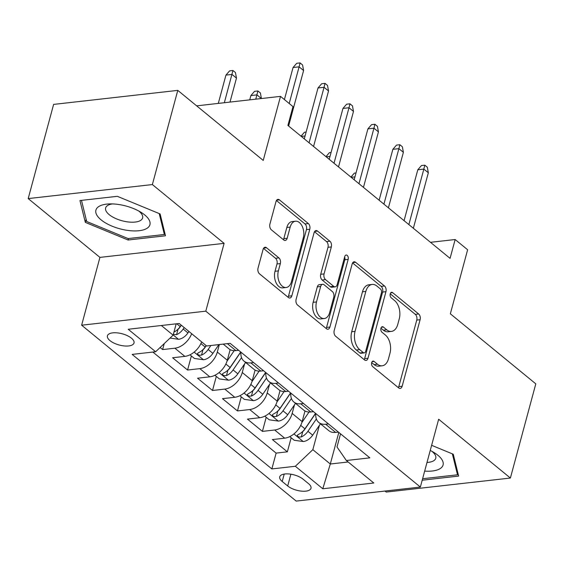 <?xml version="1.0" encoding="UTF-8"?>
<svg xmlns="http://www.w3.org/2000/svg" width="564" height="564" viewBox="0 0 564 564"><rect width="100%" height="100%" fill="white"/><g stroke="black" fill="none" stroke-linecap="round" stroke-linejoin="round"><path stroke-width="0.85" d="M371.676 362.624A2.954 1.833 83.6 0 0 372.691 366.614L398.706 387.947A4.223 2.616 83.6 0 0 400.179 388.441A4.223 2.616 83.6 0 0 402.153 386.255L420.117 319.689A4.223 2.616 83.6 0 0 418.664 313.986L392.643 292.653A2.954 1.833 83.6 0 0 391.613 292.307A2.954 1.833 83.6 0 0 390.232 293.837A2.954 1.833 83.6 0 0 391.247 297.834L394.617 300.591A13.515 8.375 83.6 0 1 399.256 318.85L397.761 324.399A13.515 8.375 83.6 0 1 391.444 331.406A13.515 8.375 83.6 0 1 386.735 329.806L383.365 327.049A2.954 1.833 83.6 0 0 382.336 326.697A2.954 1.833 83.6 0 0 380.954 328.227A2.954 1.833 83.6 0 0 381.969 332.224L385.332 334.981A13.515 8.375 83.6 0 1 389.978 353.24L388.483 358.789A13.515 8.375 83.6 0 1 382.166 365.796A13.515 8.375 83.6 0 1 377.45 364.196L374.087 361.439A2.954 1.833 83.6 0 0 373.058 361.087A2.954 1.833 83.6 0 0 371.676 362.624M109.98 340.621A13.769 5.809 -164.9 0 0 124.2 345.936A13.769 5.809 -164.9 0 0 134.013 342.99A13.769 5.809 -164.9 0 0 131.454 338.188A13.769 5.809 -164.9 0 0 117.242 332.873A13.769 5.809 -164.9 0 0 107.421 335.82A13.769 5.809 -164.9 0 0 109.98 340.621M266.525 247.751A4.223 2.616 83.6 0 0 265.052 247.251A4.223 2.616 83.6 0 0 263.078 249.443L258.037 268.119A4.223 2.616 83.6 0 0 259.489 273.822L288.387 297.51A4.223 2.616 83.6 0 0 289.854 298.011A4.223 2.616 83.6 0 0 291.835 295.818L309.791 229.259A4.223 2.616 83.6 0 0 308.339 223.548L279.441 199.86A4.223 2.616 83.6 0 0 277.974 199.36A4.223 2.616 83.6 0 0 276 201.552L269.909 224.112A4.223 2.616 83.6 0 0 271.362 229.816L283.727 239.954A4.223 2.616 83.6 0 0 285.201 240.454A4.223 2.616 83.6 0 0 287.175 238.262L290.192 227.081A11.301 7.001 83.6 0 1 295.48 221.222A11.301 7.001 83.6 0 1 302.233 226.354A11.301 7.001 83.6 0 1 303.298 237.818L291.468 281.64A11.301 7.001 83.6 0 1 286.188 287.499A11.301 7.001 83.6 0 1 279.427 282.36A11.301 7.001 83.6 0 1 278.369 270.896L280.343 263.592A4.223 2.616 83.6 0 0 278.891 257.889L266.525 247.751L263.726 248.068M384.979 491.054L386.22 492.069L510.385 478.039L535.8 383.851L450.347 313.803L467.634 249.76L455.155 239.531L450.072 258.368L287.908 125.441L292.991 106.603L280.512 96.373L196.66 105.849M152.372 184.562L28.2 198.591L99.927 257.388L224.098 243.359L152.372 184.562L177.78 90.381L263.233 160.423L280.512 96.373M224.098 243.359L205.797 311.173L420.363 487.056L296.192 501.086L81.632 325.202L205.797 311.173M510.385 478.039L438.658 419.242L420.363 487.056M334.198 330.546A4.223 2.616 83.6 0 0 335.651 336.257L364.548 359.938A4.223 2.616 83.6 0 0 366.015 360.438A4.223 2.616 83.6 0 0 367.996 358.253L385.952 291.687A4.223 2.616 83.6 0 0 384.5 285.983L355.602 262.295A4.223 2.616 83.6 0 0 354.136 261.795A4.223 2.616 83.6 0 0 352.162 263.98L334.198 330.546M326.464 328.727L297.566 305.039A4.223 2.616 83.6 0 1 296.114 299.336L314.077 232.77A4.223 2.616 83.6 0 1 316.051 230.577A4.223 2.616 83.6 0 1 317.525 231.078L329.891 241.216A4.223 2.616 83.6 0 1 331.343 246.919L324.06 273.914A4.223 2.616 83.6 0 0 325.513 279.624L333.712 286.35A4.223 2.616 83.6 0 0 335.185 286.843A4.223 2.616 83.6 0 0 337.159 284.658L344.745 256.549A2.954 1.833 83.6 0 1 346.127 255.02A2.954 1.833 83.6 0 1 347.896 256.359A2.954 1.833 83.6 0 1 348.171 259.362L329.912 327.035A4.223 2.616 83.6 0 1 327.938 329.228A4.223 2.616 83.6 0 1 326.464 328.727M28.2 198.591L53.615 104.403L177.78 90.381M160.098 347.516L162.622 349.581L164.237 343.589M191.668 333.712A17.216 11.393 129.3 0 1 174.875 348.199L184.851 356.377L172.605 357.759L187.572 370.033L191.365 355.962M219.34 344.555L217.309 352.063A17.216 11.393 129.3 0 1 199.818 368.644L209.801 376.83L197.548 378.211L212.522 390.485L216.315 376.414M244.564 363.977L242.259 372.508A17.216 11.393 129.3 0 1 224.768 389.097L234.751 397.282L222.498 398.663L237.472 410.93L241.265 396.859M269.514 384.422L267.209 392.96A17.216 11.393 129.3 0 1 249.718 409.549L259.701 417.727L247.448 419.115L262.415 431.382L274.668 430.001A17.216 11.393 -50.7 0 0 292.159 413.412L294.464 404.874M266.215 417.311L262.415 431.382M209.801 376.83A17.216 11.393 -50.7 0 0 227.292 360.241L230.154 349.631M234.751 397.282A17.216 11.393 -50.7 0 0 252.242 380.693L255.104 370.076M259.701 417.727A17.216 11.393 -50.7 0 0 277.185 401.145L280.054 390.528M308.508 483.637L303.016 479.139A13.339 5.626 -164.9 0 0 289.247 473.986A13.339 5.626 -164.9 0 0 279.737 476.834A13.339 5.626 -164.9 0 0 282.212 481.487L287.703 485.985A13.339 5.626 -164.9 0 0 301.472 491.138A13.339 5.626 -164.9 0 0 310.983 488.29A13.339 5.626 -164.9 0 0 308.508 483.637M161.346 325.506L173.12 335.164L155.636 351.746L132.145 354.403L271.855 468.931L295.346 466.273L312.837 449.684L319.407 425.326M155.636 351.746L128.19 329.256L179.197 323.489L206.643 345.986L230.133 343.328L369.85 457.855L346.359 460.513L373.798 483.01L322.791 488.769L295.346 466.273M152.858 352.063L276.127 453.103L287.365 451.834L272.398 439.567L284.651 438.179A17.216 11.393 -50.7 0 0 302.135 421.597L305.004 410.98M315.791 413.546A17.216 11.393 -50.7 0 0 318.829 422.478A17.216 11.393 -50.7 0 0 325.675 424.234L328.452 423.924M318.829 422.478L328.812 430.663A17.216 11.393 -50.7 0 0 335.658 432.419L338.428 432.102M223.224 344.111L229.012 348.855A17.216 11.393 -50.7 0 0 235.865 350.611L238.635 350.3M253.603 362.567L250.832 362.885A17.216 11.393 129.3 0 1 243.986 361.129A17.216 11.393 129.3 0 1 240.941 352.19M243.986 361.129L253.962 369.307A17.216 11.393 -50.7 0 0 260.808 371.063L263.585 370.752M278.553 383.019L275.782 383.337A17.216 11.393 129.3 0 1 268.936 381.574A17.216 11.393 129.3 0 1 265.891 372.642M268.936 381.574L278.912 389.759A17.216 11.393 -50.7 0 0 285.758 391.515L288.535 391.204M303.502 403.471L300.732 403.789A17.216 11.393 129.3 0 1 293.879 402.026A17.216 11.393 129.3 0 1 290.841 393.094M293.879 402.026L303.862 410.211A17.216 11.393 -50.7 0 0 310.708 411.967L313.485 411.649M249.718 409.549L237.472 410.93M224.768 389.097L212.522 390.485M199.818 368.644L187.572 370.033M174.875 348.199L162.622 349.581M173.12 335.164L176.179 323.828M312.837 449.684L330.3 464.003L348.157 461.986M338.823 432.426L330.3 464.003L322.791 488.769M340.543 433.836L336.997 446.956L346.359 460.513M99.927 257.388L81.632 325.202M455.155 239.531L430.494 242.316M291.165 437.763L287.365 451.834M276.127 453.103L271.855 468.931M184.851 356.377A17.216 11.393 -50.7 0 0 201.651 341.89M422.21 480.204L458.638 476.086L453.266 454.239L431.622 445.32M79.947 200.544L85.326 222.392L128.098 240.01L165.492 235.787L160.113 213.939L117.34 196.321L79.947 200.544M128.493 238.537L128.098 240.01M86.151 219.318L85.326 222.392M371.683 362.596L374.094 364.577A13.515 8.375 83.6 0 0 378.811 366.177L382.166 365.796M391.444 331.406L388.088 331.787A13.515 8.375 83.6 0 1 383.379 330.187L380.961 328.206M398.374 387.672A4.223 2.616 83.6 0 0 398.797 386.636L416.761 320.07A4.223 2.616 83.6 0 0 415.308 314.359L390.239 293.816M364.21 359.67A4.223 2.616 83.6 0 0 364.64 358.626L382.596 292.067A4.223 2.616 83.6 0 0 381.144 286.357L352.585 262.944M363.251 352.556A2.954 1.833 83.6 0 0 364.281 352.902A2.954 1.833 83.6 0 0 365.662 351.372L381.426 292.942A2.954 1.833 83.6 0 0 380.411 288.951L376.858 286.04A13.515 8.375 83.6 0 0 372.148 284.439A13.515 8.375 83.6 0 0 365.832 291.447L355.052 331.385A13.515 8.375 83.6 0 0 359.698 349.645L363.251 352.556L359.895 352.937A2.954 1.833 83.6 0 0 360.925 353.283L364.281 352.902M372.148 284.439L368.793 284.82A13.515 8.375 83.6 0 0 362.476 291.828L365.832 291.447M359.895 352.937L356.342 350.025A13.515 8.375 83.6 0 1 351.696 331.766L362.476 291.828M314.5 231.733L326.535 241.596L329.891 241.216M335.185 286.843L331.829 287.224A4.223 2.616 83.6 0 1 330.356 286.724L322.157 279.998A4.223 2.616 83.6 0 1 320.704 274.294L327.987 247.3A4.223 2.616 83.6 0 0 326.535 241.596M326.133 328.452A4.223 2.616 83.6 0 0 326.556 327.416L344.815 259.743A2.954 1.833 83.6 0 0 344.632 256.958M316.503 301.93A11.301 7.001 83.6 0 0 317.56 313.387A11.301 7.001 83.6 0 0 324.321 318.526A11.301 7.001 83.6 0 0 329.602 312.667L333.768 297.228A4.223 2.616 83.6 0 0 332.316 291.525L324.11 284.799A4.223 2.616 83.6 0 0 322.643 284.298A4.223 2.616 83.6 0 0 320.669 286.491L316.503 301.93L313.147 302.311A11.301 7.001 83.6 0 0 314.204 313.767A11.301 7.001 83.6 0 0 320.965 318.907L324.321 318.526M322.643 284.298L319.287 284.679A4.223 2.616 83.6 0 0 317.313 286.872L320.669 286.491M313.147 302.311L317.313 286.872M286.188 287.499L282.832 287.873A11.301 7.001 83.6 0 1 276.071 282.74A11.301 7.001 83.6 0 1 275.013 271.277L276.987 263.973A4.223 2.616 83.6 0 0 275.535 258.27L263.501 248.407M295.48 221.222L292.117 221.596A11.301 7.001 83.6 0 0 286.836 227.454L290.192 227.081M283.396 239.679A4.223 2.616 83.6 0 0 283.819 238.642L286.836 227.454M288.049 297.235A4.223 2.616 83.6 0 0 288.479 296.199L306.435 229.633A4.223 2.616 83.6 0 0 304.983 223.929L276.423 200.516M289.769 436.621L294.218 440.265L303.425 441.549A11.407 7.551 -50.7 0 0 312.682 435.175L320.451 423.804M301.86 422.535L309.03 412.037M304.842 411.572L305.18 411.078M315.537 413.334L304.948 428.83A11.407 7.551 129.3 0 1 298.328 434.463L297.235 435.387L297.863 436.48L299.343 437.079L301.324 436.917A11.407 7.551 -50.7 0 0 307.944 431.291L316.376 418.946M315.643 413.419L304.638 429.528A5.809 3.842 129.3 0 1 302.79 431.495L301.324 436.917M354.953 176.885L351.182 177.307M350.921 177.089L354.347 173.134L356.011 172.944M408.865 224.592L423.839 169.101L417.797 169.778L421.463 165.548L424.819 165.174L423.839 169.101L428.33 172.781L413.356 228.272M417.797 169.778L404.071 220.658M424.819 165.174L427.315 167.219L428.33 172.781M424.664 471.109A27.974 11.795 -164.9 0 0 437.883 455.247A27.974 11.795 -164.9 0 0 434.555 452.857A27.974 11.795 -164.9 0 0 430.233 450.453M426.997 462.466A19.148 8.072 -164.9 0 0 435.76 458.243A19.148 8.072 -164.9 0 0 432.207 451.567A19.148 8.072 -164.9 0 0 431.869 451.292M452.363 453.872L457.517 474.789L422.605 478.73M457.933 473.224L457.517 474.789M126.061 230.154A27.974 11.795 -164.9 0 0 148.755 226.841A27.974 11.795 -164.9 0 0 141.402 212.557A27.974 11.795 -164.9 0 0 119.787 204.669A27.974 11.795 -164.9 0 0 109.388 203.921A27.974 11.795 -164.9 0 0 97.107 215.561A27.974 11.795 -164.9 0 0 126.061 230.154M112.497 203.921A19.148 8.072 -164.9 0 0 105.637 207.961A19.148 8.072 -164.9 0 0 126.273 221.68A19.148 8.072 -164.9 0 0 142.614 217.944A19.148 8.072 -164.9 0 0 138.723 210.992M159.217 213.573L164.364 234.49L128.134 238.579L86.687 221.504L81.484 200.368M164.787 232.925L164.364 234.49M264.819 416.169L269.268 419.813L278.475 421.096A11.407 7.551 -50.7 0 0 287.739 414.723L295.501 403.352M276.91 402.083L284.08 391.585M279.892 391.12L280.23 390.626M290.587 392.882L280.005 408.385A11.407 7.551 129.3 0 1 273.385 414.011L272.285 414.935L272.92 416.028L274.393 416.627L276.374 416.465A11.407 7.551 -50.7 0 0 282.994 410.839L291.426 398.494M290.693 392.974L279.688 409.076A5.809 3.842 129.3 0 1 277.841 411.043L276.374 416.465M330.003 156.432L326.239 156.855M325.971 156.637L329.397 152.682L331.061 152.492M239.869 395.716L244.318 399.361L253.525 400.651A11.407 7.551 -50.7 0 0 262.789 394.271L270.551 382.907M251.96 381.631L259.13 371.133M254.942 370.668L255.28 370.174M265.637 372.43L255.055 387.933A11.407 7.551 129.3 0 1 248.435 393.559L247.335 394.49L247.97 395.583L249.443 396.175L251.424 396.013A11.407 7.551 -50.7 0 0 258.044 390.387L266.476 378.042M265.743 372.522L254.745 388.624A5.809 3.842 129.3 0 1 252.891 390.591L251.424 396.013M305.053 135.98L301.289 136.403M301.021 136.192L304.447 132.23L306.118 132.047M214.919 375.264L219.368 378.909L228.575 380.199A11.407 7.551 -50.7 0 0 237.839 373.819L245.601 362.455M227.01 361.186L234.18 350.681M229.992 350.216L230.331 349.722M240.687 351.985L230.105 367.481A11.407 7.551 129.3 0 1 223.485 373.107L222.385 374.038L223.02 375.13L224.493 375.723L226.481 375.561A11.407 7.551 -50.7 0 0 233.094 369.935L241.526 357.59M240.793 352.07L229.795 368.172A5.809 3.842 129.3 0 1 227.941 370.139L226.481 375.561M189.969 354.812L194.418 358.464L203.625 359.747A11.407 7.551 -50.7 0 0 212.889 353.367L218.874 344.604M206.149 345.577L205.155 347.029A11.407 7.551 129.3 0 1 198.535 352.655L197.442 353.586L198.07 354.678L199.55 355.278L201.531 355.116A11.407 7.551 -50.7 0 0 208.151 349.483L210.865 345.506M206.255 345.661L204.845 347.727A5.809 3.842 129.3 0 1 202.991 349.694L201.531 355.116M261.386 98.538L256.93 94.879L250.888 95.563L249.725 99.856M250.888 95.563L254.547 91.333L257.903 90.952L255.767 99.172M257.903 90.952L260.399 92.997L261.414 98.531M383.922 204.14L398.889 148.649L392.854 149.333L396.513 145.096L399.869 144.722L398.889 148.649L403.38 152.329L388.413 207.82M392.854 149.333L379.121 200.213M399.869 144.722L402.365 146.767L403.38 152.329M358.972 183.688L373.946 128.197L367.904 128.881L371.563 124.651L374.919 124.27L373.946 128.197L378.437 131.877L363.463 187.368M367.904 128.881L354.178 179.761M374.919 124.27L377.415 126.315L378.437 131.877M334.022 163.236L348.996 107.745L342.954 108.429L346.613 104.199L349.969 103.818L348.996 107.745L353.487 111.425L338.513 166.923M342.954 108.429L329.228 159.309M349.969 103.818L352.465 105.863L353.487 111.425M309.072 142.791L324.046 87.293L318.004 87.977L321.663 83.747L325.026 83.366L324.046 87.293L328.537 90.973L313.563 146.471M318.004 87.977L304.278 138.857M325.026 83.366L327.515 85.411L328.537 90.973M170.039 338.09L178.675 339.295A11.407 7.551 -50.7 0 0 187.939 332.922L188.933 331.47M173.338 334.36L176.581 334.663A11.407 7.551 -50.7 0 0 183.201 329.031L184.188 327.578M181.305 325.216L179.895 327.275A5.809 3.842 129.3 0 1 178.041 329.242L176.581 334.663M181.199 325.125L180.205 326.577A11.407 7.551 129.3 0 1 173.966 332.034M225.938 75.111L229.597 70.881L232.953 70.5L235.449 72.544L236.471 78.107L231.98 74.427L225.938 75.111L218.303 103.402M232.953 70.5L224.345 102.718M236.471 78.107L229.999 102.084M289.205 103.501L299.096 66.841L293.054 67.525L296.72 63.295L300.076 62.914L299.096 66.841L303.587 70.528L288.613 126.019M293.054 67.525L284.411 99.567M300.076 62.914L302.572 64.959L303.587 70.528M217.309 352.063L227.292 360.241M242.259 372.508L252.242 380.693M267.209 392.96L277.185 401.145M292.159 413.412L302.135 421.597M325.675 424.234L335.658 432.419M227.362 343.645L235.865 350.611M250.832 362.885L260.808 371.063M275.782 383.337L285.758 391.515M300.732 403.789L310.708 411.967M274.668 430.001L284.651 438.179M290.883 474.197L287.703 485.985M284.214 474.063L282.212 481.487M374.094 364.577L377.45 364.196M381.405 327.268L383.365 327.049M383.379 330.187L386.735 329.806M390.69 292.878L392.643 292.653M415.308 314.359L418.664 313.986M416.761 320.07L420.117 319.689M398.797 386.636L402.153 386.255M372.127 361.658L374.087 361.439M352.81 262.605L355.602 262.295M381.144 286.357L384.5 285.983M382.596 292.067L385.952 291.687M364.64 358.626L367.996 358.253M351.696 331.766L355.052 331.385M356.342 350.025L359.698 349.645M314.726 231.395L317.525 231.078M327.987 247.3L331.343 246.919M320.704 274.294L324.06 273.914M322.157 279.998L325.513 279.624M330.356 286.724L333.712 286.35M344.815 259.743L348.171 259.362M326.556 327.416L329.912 327.035M275.535 258.27L278.891 257.889M276.987 263.973L280.343 263.592M275.013 271.277L278.369 270.896M283.819 238.642L287.175 238.262M276.649 200.178L279.441 199.86M304.983 223.929L308.339 223.548M306.435 229.633L309.791 229.259M288.479 296.199L291.835 295.818M293.929 433.927L303.192 441.52M307.944 431.291L312.682 435.175M300.718 425.362L304.948 428.83M268.979 413.475L278.242 421.068M282.994 410.839L287.739 414.723M275.768 404.91L280.005 408.385M244.029 393.023L253.292 400.616M258.044 390.387L262.789 394.271M250.818 384.465L255.055 387.933M219.086 372.571L228.342 380.164M233.094 369.935L237.839 373.819M225.868 364.013L230.105 367.481M194.136 352.119L203.4 359.719M208.151 349.483L212.889 353.367M200.918 343.561L205.155 347.029M173.183 334.945L178.45 339.267M183.201 329.031L187.939 332.922M176.772 323.764L180.205 326.577"/></g></svg>
